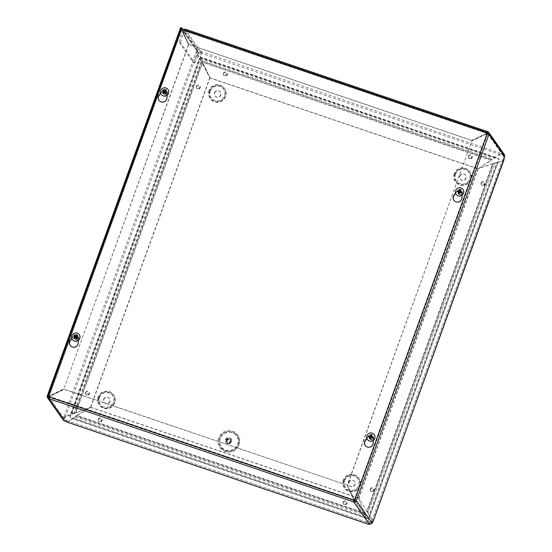 <?xml version="1.0" encoding="UTF-8"?>
<svg xmlns="http://www.w3.org/2000/svg" width="552" height="552" viewBox="0 0 552 552"><rect width="100%" height="100%" fill="white"/><g stroke="black" fill="none" stroke-linecap="round" stroke-linejoin="round"><path stroke-width="0.41" stroke-dasharray="2.76 2.07" d="M219.579 438.378A10.198 9.984 -35.2 0 0 230.874 451.467A10.198 9.984 -35.2 0 0 236.849 434.976A10.198 9.984 -35.2 0 0 219.579 438.378M226.506 440.441A2.498 2.449 144.8 0 1 230.881 439.792A2.498 2.449 144.8 0 1 230.246 443.235A2.498 2.449 144.8 0 1 226.506 440.441M227.155 440.662A1.808 1.766 144.8 0 1 230.315 440.192A1.808 1.766 144.8 0 1 229.853 442.676A1.808 1.766 144.8 0 1 227.155 440.662M225.485 439.682A3.181 3.112 144.8 0 1 230.867 438.619A3.181 3.112 144.8 0 1 229.004 443.76A3.181 3.112 144.8 0 1 225.485 439.682M200.169 57.491L498.98 158.762L368.639 518.825L69.828 417.553L200.169 57.491L69.987 417.781L368.798 519.059L499.139 158.997L200.328 57.718M455.476 174.163A7.521 7.355 -35.2 0 0 463.804 183.809A7.521 7.355 -35.2 0 0 468.206 171.651A7.521 7.355 -35.2 0 0 455.476 174.163M459.719 175.909A3.284 3.215 144.8 0 1 465.467 175.06A3.284 3.215 144.8 0 1 464.632 179.572A3.284 3.215 144.8 0 1 459.719 175.909M459.878 176.143A3.284 3.215 144.8 0 1 465.626 175.288A3.284 3.215 144.8 0 1 464.798 179.807A3.284 3.215 144.8 0 1 459.878 176.143M210.291 91.066A7.521 7.355 -35.2 0 0 218.626 100.712A7.521 7.355 -35.2 0 0 223.022 88.555A7.521 7.355 -35.2 0 0 210.291 91.066M214.535 92.812A3.284 3.215 144.8 0 1 220.282 91.963A3.284 3.215 144.8 0 1 219.454 96.476A3.284 3.215 144.8 0 1 214.535 92.812M214.7 93.046A3.284 3.215 144.8 0 1 220.448 92.191A3.284 3.215 144.8 0 1 219.613 96.71A3.284 3.215 144.8 0 1 214.7 93.046M344.545 480.599A7.521 7.355 -35.2 0 0 352.873 490.245A7.521 7.355 -35.2 0 0 357.275 478.087A7.521 7.355 -35.2 0 0 344.545 480.599M348.788 482.344A3.284 3.215 144.8 0 1 354.536 481.496A3.284 3.215 144.8 0 1 353.701 486.008A3.284 3.215 144.8 0 1 348.788 482.344M348.954 482.579A3.284 3.215 144.8 0 1 354.701 481.723A3.284 3.215 144.8 0 1 353.866 486.243A3.284 3.215 144.8 0 1 348.954 482.579M99.367 397.502A7.521 7.355 -35.2 0 0 107.695 407.148A7.521 7.355 -35.2 0 0 112.097 394.99A7.521 7.355 -35.2 0 0 99.367 397.502M103.61 399.248A3.284 3.215 144.8 0 1 109.358 398.399A3.284 3.215 144.8 0 1 108.523 402.912A3.284 3.215 144.8 0 1 103.61 399.248M103.769 399.482A3.284 3.215 144.8 0 1 109.517 398.627A3.284 3.215 144.8 0 1 108.689 403.146A3.284 3.215 144.8 0 1 103.769 399.482M459.381 193.918A1.608 1.573 -35.2 0 0 461.244 191.489A1.608 1.573 -35.2 0 0 459.022 191.13A1.608 1.573 -35.2 0 0 459.381 193.918M459.223 193.69A1.608 1.573 144.8 0 1 458.857 190.902A1.608 1.573 144.8 0 1 461.03 193.131A1.608 1.573 144.8 0 1 459.223 193.69M164.399 93.944A1.608 1.573 -35.2 0 0 166.262 91.515A1.608 1.573 -35.2 0 0 164.041 91.156A1.608 1.573 -35.2 0 0 164.399 93.944M164.241 93.709A1.608 1.573 144.8 0 1 163.875 90.921A1.608 1.573 144.8 0 1 166.048 93.15A1.608 1.573 144.8 0 1 164.241 93.709M370.64 439.068A1.608 1.573 -35.2 0 0 372.496 436.639A1.608 1.573 -35.2 0 0 370.275 436.28A1.608 1.573 -35.2 0 0 370.64 439.068M370.482 438.84A1.608 1.573 144.8 0 1 370.116 436.052A1.608 1.573 144.8 0 1 372.289 438.281A1.608 1.573 144.8 0 1 370.482 438.84M75.659 339.087A1.608 1.573 -35.2 0 0 77.515 336.658A1.608 1.573 -35.2 0 0 75.293 336.299A1.608 1.573 -35.2 0 0 75.659 339.087M75.5 338.859A1.608 1.573 144.8 0 1 75.134 336.071A1.608 1.573 144.8 0 1 77.308 338.3A1.608 1.573 144.8 0 1 75.5 338.859M504.445 154.684L503.479 153.967A3.298 0.393 -160.1 0 0 501.906 153.58L500.498 153.677L496.862 156.968L491.018 160.183L495.068 156.961L500.008 154.774L501.444 154.85A3.298 0.393 19.9 0 1 503.024 155.236L503.431 156.092A3.298 0.552 108.7 0 0 502.948 158.003L502.748 159.252L504.01 159.68M491.018 160.183L492.004 159.652L202.087 61.389L201.135 59.437L201.059 57.311L200.762 58.498L201.225 59.561L202.48 60.837L202.75 62.652L210.084 78.039L477.977 168.836L491.018 160.183L202.584 62.424L202.087 61.389L202.48 60.837L492.398 159.093L491.508 159.914M181.594 28.932L181.38 29.525L180.118 29.09L47.306 395.97L63.121 418.402L64.391 418.83A2.408 0.407 -71.3 0 1 64.846 417.933L66.337 416.456L70.546 414.11L75.596 412.779L69.531 415.546L65.509 416.291L63.577 417.505A2.408 0.407 108.7 0 0 63.121 418.402L63.342 420.203M75.093 413.013L73.933 413.213L201.107 61.886L201.715 61.955L199.162 58.802L197.416 52.157A2.146 0.359 -71.3 0 1 197.857 50.625L196.588 50.197A2.146 0.359 108.7 0 0 196.146 51.729L197.416 52.157L65.205 417.388L63.935 416.96L196.146 51.729L197.443 55.11L200.314 59.292L199.162 58.802L70.546 414.11L71.691 414.593L200.314 59.292L201.107 61.886L202.26 63.287M74.541 413.282L90.735 407.286L75.762 413.006L202.322 63.376L209.884 78.136L201.715 61.955L74.541 413.282M369.557 524.4L370.012 523.13L369.081 522.91L368.494 522.827L368.032 524.096M66.247 421.811L66.702 420.541L64.798 419.686L48.983 397.254L49.356 396.577L64.156 389.395L347.029 485.098L353.963 499.643L353.797 500.305M64.336 420.955L64.798 419.686M66.806 421.997L68.144 421.825L70.339 420.438L73.243 417.85L72.774 418.789L70.228 420.072L66.958 420.645L368.308 522.778L365.238 517.914L365.707 516.976L367.729 523.993M364.051 512.842L364.251 513.67L364.051 512.842M364.182 513.029L364.382 514.692L365.707 516.976L73.243 417.85L75.659 416.836L75.79 415.911L72.774 418.789L365.238 517.914L364.52 513.767L364.382 514.692L75.659 416.836L76.887 415.483L75.79 415.911L364.52 513.767L358.558 498.049L364.182 513.029L77.045 415.711L90.666 407.252L76.887 415.483L364.016 512.801M495.013 157.203L201.059 57.311L200.141 56.228L200.762 58.498L494.771 158.148L495.013 157.203M185.017 29.235L200.652 51.412L197.982 52.571L199.251 52.999L200.19 52.675L200.652 51.412L501.05 153.47L500.595 154.739L200.914 53.171L200.141 56.228M487.671 131.659L503.479 153.967L503.024 155.236L503.431 156.092L504.7 156.52M372.966 521.702L371.696 521.274L371.337 521.819A2.408 0.407 108.7 0 0 370.882 522.709L370.012 523.13L354.198 500.705L347.187 485.325M373.111 521.44L372.31 519.625L369.026 515.368L369.999 515.602L371.593 519.225L371.82 521.012L502.651 159.59L501.237 161.087L497.773 162.633L496.8 162.398L501.954 161.481L503.928 160.052M366.804 511.511L369.999 515.602L497.773 162.633L493.654 163.123L494.523 163.558L496.8 162.398L369.026 515.368L368.06 512.905L367.19 512.47L493.654 163.123L492.674 163.661L494.523 163.558L368.06 512.905L366.804 511.511M366.838 511.559L358.759 497.952L366.769 511.462L492.674 163.661L477.908 168.802L492.832 163.889L366.928 511.69M372.151 523.137L370.882 522.709L354.432 499.726L347.498 485.18L471.967 140.663L486.767 133.48L487.402 133.66M210.084 78.039L202.584 62.424L491.176 160.411L477.977 168.836M477.908 168.802L358.759 497.952M478.073 169.029L358.917 498.18M201.376 51.902A3.409 0.573 -71.3 0 1 200.631 55.655A3.409 0.573 -71.3 0 1 200.086 56.987M180.801 29.477L181.546 30.036L188.639 44.809L181.373 29.511L48.576 396.398A0.683 0.669 -35.2 0 0 48.569 396.853M48.852 397.198A0.683 0.669 -35.2 0 0 48.983 397.254L49.197 396.35L63.991 389.167L347.029 485.098M197.857 50.625L182.857 29.353M196.588 50.197L180.656 27.6M90.569 407.059L209.725 77.908M90.735 407.286L209.884 78.136M209.919 77.811L477.818 168.608M358.724 498.277L90.825 407.479M358.558 498.049L90.666 407.252M354.874 499.767L354.267 499.498L347.339 484.953L471.967 140.663M355.067 500.284L487.726 133.812L486.926 133.708L472.126 140.891M486.926 133.708L354.432 499.726L486.926 133.708L488.265 133.998L487.409 133.777M487.74 133.763A0.683 0.669 -35.2 0 1 487.726 133.812L488.996 134.246M188.48 44.581L63.846 388.87L49.052 396.046L48.169 395.86M188.639 44.809L63.846 388.87M49.211 396.274L181.546 30.036L49.211 396.274L48.576 396.398L64.011 389.098M48.576 396.364L181.373 29.511L180.856 29.325M64.391 418.83L48.038 396.219M48.935 396.978L49.197 396.35L354.122 499.87L49.356 396.577M48.521 398.523L48.983 397.254L354.198 500.705M487.45 132.59L486.781 133.405L471.822 140.36L188.784 44.429L183.499 33.341L184.747 29.994L183.761 31.022L180.38 42.67L179.11 42.242L182.491 30.595L183.305 29.504M487.595 133.135A0.683 0.669 -35.2 0 0 487.319 132.963L471.822 140.36M183.499 33.341L184.906 30.463L200.914 53.171M183.664 33.568L188.784 44.429M486.995 132.439L486.622 133.177L184.437 30.76M471.988 140.587L188.95 44.657M185.486 29.366L185.03 30.636M201.176 51.612L200.714 52.882M194.766 63.08L199.251 52.999L183.761 31.022L182.491 30.595L197.982 52.571L193.504 62.652L194.766 63.08L180.38 42.67M179.11 42.242L193.504 62.652M365.238 445.526A4.444 4.347 -35.2 0 0 373.345 443.277L373.732 437.46A2.732 2.677 -35.2 0 0 368.826 435.797L366.88 438.488M366.783 438.171L368.667 435.569A2.732 2.677 144.8 0 1 373.573 437.232L373.366 440.372M70.256 345.545A4.444 4.347 -35.2 0 0 78.363 343.303L78.75 337.479A2.732 2.677 -35.2 0 0 73.844 335.816L71.898 338.514M71.801 338.197L73.685 335.588A2.732 2.677 144.8 0 1 78.591 337.251L78.384 340.391M453.979 200.376A4.444 4.347 -35.2 0 0 462.086 198.127L462.479 192.31A2.732 2.677 -35.2 0 0 457.567 190.647L455.628 193.345M455.531 193.027L457.408 190.419A2.732 2.677 144.8 0 1 462.314 192.082L462.107 195.222M158.997 100.395A4.444 4.347 -35.2 0 0 167.111 98.152L167.497 92.336A2.732 2.677 -35.2 0 0 162.585 90.673L160.646 93.364M160.549 93.046L162.426 90.438A2.732 2.677 144.8 0 1 167.332 92.108L167.125 95.248M48.107 396.702L181.063 28.745M181.222 28.973L487.699 132.853M77.929 336.934A1.794 1.753 144.8 0 1 76.224 339.853A1.794 1.753 144.8 0 1 75.486 336.734A1.794 1.753 144.8 0 1 77.929 336.934M77.942 337.569A1.442 1.414 -35.2 0 0 75.617 337.817A1.442 1.414 -35.2 0 0 76.576 339.915A1.442 1.414 -35.2 0 0 77.942 337.569M77.232 335.954A1.794 1.753 144.8 0 1 76.894 338.569A1.794 1.753 144.8 0 1 74.416 338.162A1.794 1.753 144.8 0 1 74.796 335.754A1.794 1.753 144.8 0 1 77.232 335.954M77.604 335.678L77.432 335.837A2.022 1.973 144.8 0 1 77.432 335.837L77.052 336.334A1.421 1.387 144.8 0 0 76.942 336.182M74.81 338.038A1.421 1.387 144.8 0 0 74.948 338.162L74.265 338.583M74.948 338.162L76.155 337.769M76.486 337.486L77.052 336.334M72.429 339.528A4.202 4.112 144.8 0 1 73.347 333.891A4.202 4.112 144.8 0 1 79.295 334.684M372.158 436.418A1.794 1.753 144.8 0 1 371.206 439.834A1.794 1.753 144.8 0 1 370.144 437.039A1.794 1.753 144.8 0 1 372.158 436.418M372.324 437.143A1.442 1.414 -35.2 0 0 370.454 438.136A1.442 1.414 -35.2 0 0 371.558 439.896A1.442 1.414 -35.2 0 0 372.324 437.143M371.468 435.431A1.794 1.753 144.8 0 1 371.875 438.543A1.794 1.753 144.8 0 1 369.454 436.059A1.794 1.753 144.8 0 1 371.468 435.431M371.779 434.872L371.531 435.818A1.421 1.387 144.8 0 0 371.406 435.749M369.426 436.777A1.421 1.387 144.8 0 0 369.412 436.839L368.681 436.57A2.022 1.973 144.8 0 1 368.681 436.556L368.446 436.494M370.468 438.392A1.421 1.387 144.8 0 0 370.585 438.419L370.357 438.799A2.022 1.973 144.8 0 1 370.344 438.799L370.282 439.012M372.586 437.895L372.013 437.722A1.421 1.387 144.8 0 0 372.041 437.681M370.585 438.419L371.427 437.515L372.013 437.722M371.579 437.108L371.531 435.818M369.412 436.839L369.819 436.894M367.411 439.502A4.202 4.112 144.8 0 1 372.283 433.189A4.202 4.112 144.8 0 1 374.277 434.659M166.669 91.784A1.794 1.753 144.8 0 1 164.965 94.702A1.794 1.753 144.8 0 1 164.227 91.584A1.794 1.753 144.8 0 1 166.669 91.784M166.69 92.419A1.442 1.414 -35.2 0 0 164.358 92.674A1.442 1.414 -35.2 0 0 165.317 94.765A1.442 1.414 -35.2 0 0 166.69 92.419M165.98 90.804A1.794 1.753 144.8 0 1 165.635 93.419A1.794 1.753 144.8 0 1 163.157 93.019A1.794 1.753 144.8 0 1 163.537 90.604A1.794 1.753 144.8 0 1 165.98 90.804M166.345 90.535L165.793 91.19A1.421 1.387 144.8 0 0 165.69 91.032M163.551 92.895A1.421 1.387 144.8 0 0 163.689 93.019L163.006 93.44M163.689 93.019L164.896 92.626M165.227 92.336L165.793 91.19M161.17 94.378A4.202 4.112 144.8 0 1 162.095 88.741A4.202 4.112 144.8 0 1 168.036 89.534M460.906 191.268A1.794 1.753 144.8 0 1 459.947 194.683A1.794 1.753 144.8 0 1 458.884 191.889A1.794 1.753 144.8 0 1 460.906 191.268M461.065 191.992A1.442 1.414 -35.2 0 0 459.202 192.986A1.442 1.414 -35.2 0 0 460.299 194.746A1.442 1.414 -35.2 0 0 461.996 193.552A1.442 1.414 -35.2 0 0 461.065 191.992M460.209 190.288A1.794 1.753 144.8 0 1 460.616 193.393A1.794 1.753 144.8 0 1 458.194 190.909A1.794 1.753 144.8 0 1 460.209 190.288M460.527 189.722L460.444 189.957A2.022 1.973 144.8 0 1 460.444 189.957L460.271 190.668A1.421 1.387 144.8 0 0 460.147 190.606M458.167 191.627A1.421 1.387 144.8 0 0 458.16 191.696L457.429 191.42A2.022 1.973 144.8 0 1 457.429 191.413L457.194 191.344M459.209 193.248A1.421 1.387 144.8 0 0 459.333 193.269L459.105 193.648A2.022 1.973 144.8 0 1 459.091 193.648L459.029 193.862M461.327 192.745L460.761 192.572A1.421 1.387 144.8 0 0 460.782 192.538M459.333 193.269L459.561 192.669L460.761 192.572M460.32 191.958L460.271 190.668M458.16 191.696L458.56 191.744M456.152 194.352A4.202 4.112 144.8 0 1 461.023 188.039A4.202 4.112 144.8 0 1 463.018 189.515M220.331 438.509A9.274 9.073 -35.2 0 0 230.598 450.404A9.274 9.073 -35.2 0 0 236.028 435.411A9.274 9.073 -35.2 0 0 220.331 438.509M225.775 439.916A3.001 2.932 144.8 0 1 230.853 438.916A3.001 2.932 144.8 0 1 229.101 443.767A3.001 2.932 144.8 0 1 225.775 439.916M218.723 437.915A10.943 10.709 -35.2 0 0 230.846 451.95A10.943 10.709 -35.2 0 0 237.25 434.258A10.943 10.709 -35.2 0 0 218.723 437.915M219.606 438.143A9.922 9.708 144.8 0 1 236.401 434.831A9.922 9.708 144.8 0 1 230.598 450.867A9.922 9.708 144.8 0 1 219.606 438.143M226.306 440.165A2.498 2.449 144.8 0 1 230.688 439.516A2.498 2.449 144.8 0 1 230.053 442.952A2.498 2.449 144.8 0 1 226.306 440.165M226.927 440.344A1.808 1.766 144.8 0 1 230.094 439.875A1.808 1.766 144.8 0 1 229.632 442.366A1.808 1.766 144.8 0 1 226.927 440.344M196.333 86.464A1.966 1.925 -35.2 0 0 198.513 88.989A1.966 1.925 -35.2 0 0 199.665 85.808A1.966 1.925 -35.2 0 0 196.333 86.464M468.337 156.292A1.966 1.925 -35.2 0 0 470.518 158.817A1.966 1.925 -35.2 0 0 471.67 155.636A1.966 1.925 -35.2 0 0 468.337 156.292M370.226 489.093A1.966 1.925 -35.2 0 0 372.407 491.618A1.966 1.925 -35.2 0 0 373.559 488.437A1.966 1.925 -35.2 0 0 370.226 489.093M85.512 392.596A1.966 1.925 -35.2 0 0 87.692 395.115A1.966 1.925 -35.2 0 0 88.844 391.934A1.966 1.925 -35.2 0 0 85.512 392.596M454.241 173.707A8.797 8.611 -35.2 0 0 463.99 184.996A8.797 8.611 -35.2 0 0 469.138 170.768A8.797 8.611 -35.2 0 0 454.241 173.707M343.316 480.143A8.797 8.611 -35.2 0 0 353.059 491.432A8.797 8.611 -35.2 0 0 358.207 477.204A8.797 8.611 -35.2 0 0 343.316 480.143M98.132 397.04A8.797 8.611 -35.2 0 0 107.881 408.328A8.797 8.611 -35.2 0 0 113.029 394.107A8.797 8.611 -35.2 0 0 98.132 397.04M209.063 90.604A8.797 8.611 -35.2 0 0 218.806 101.892A8.797 8.611 -35.2 0 0 223.96 87.671A8.797 8.611 -35.2 0 0 209.063 90.604M98.263 419.161A1.966 1.925 -35.2 0 0 100.443 421.687A1.966 1.925 -35.2 0 0 101.596 418.506A1.966 1.925 -35.2 0 0 98.263 419.161M343.137 502.154A1.966 1.925 -35.2 0 0 345.317 504.68A1.966 1.925 -35.2 0 0 346.463 501.499A1.966 1.925 -35.2 0 0 343.137 502.154M481.047 182.96A1.966 1.925 -35.2 0 0 483.228 185.486A1.966 1.925 -35.2 0 0 484.38 182.305A1.966 1.925 -35.2 0 0 481.047 182.96M223.463 73.299A1.966 1.925 -35.2 0 0 225.644 75.824A1.966 1.925 -35.2 0 0 226.796 72.643A1.966 1.925 -35.2 0 0 223.463 73.299M197.878 87.009L198.506 87.223L197.878 87.009M196.491 86.692A1.966 1.925 144.8 0 1 199.824 86.036A1.966 1.925 144.8 0 1 198.672 89.217A1.966 1.925 144.8 0 1 196.491 86.692M223.629 73.526A1.966 1.925 144.8 0 1 226.955 72.871A1.966 1.925 144.8 0 1 225.802 76.052A1.966 1.925 144.8 0 1 223.629 73.526M481.213 183.195A1.966 1.925 144.8 0 1 484.539 182.54A1.966 1.925 144.8 0 1 483.386 185.72A1.966 1.925 144.8 0 1 481.213 183.195M343.296 502.389A1.966 1.925 144.8 0 1 346.628 501.733A1.966 1.925 144.8 0 1 345.476 504.907A1.966 1.925 144.8 0 1 343.296 502.389M98.422 419.389A1.966 1.925 144.8 0 1 101.754 418.733A1.966 1.925 144.8 0 1 100.602 421.914A1.966 1.925 144.8 0 1 98.422 419.389M209.229 90.838A8.797 8.611 -35.2 0 0 218.971 102.127A8.797 8.611 -35.2 0 0 224.119 87.899A8.797 8.611 -35.2 0 0 209.229 90.838M98.297 397.274A8.797 8.611 -35.2 0 0 108.04 408.563A8.797 8.611 -35.2 0 0 113.195 394.335A8.797 8.611 -35.2 0 0 98.297 397.274M343.475 480.371A8.797 8.611 -35.2 0 0 353.225 491.659A8.797 8.611 -35.2 0 0 358.372 477.439A8.797 8.611 -35.2 0 0 343.475 480.371M454.406 173.935A8.797 8.611 -35.2 0 0 464.149 185.224A8.797 8.611 -35.2 0 0 469.297 171.003A8.797 8.611 -35.2 0 0 454.406 173.935M85.677 392.824A1.966 1.925 144.8 0 1 89.01 392.168A1.966 1.925 144.8 0 1 87.858 395.349A1.966 1.925 144.8 0 1 85.677 392.824M370.392 489.32A1.966 1.925 144.8 0 1 373.725 488.665A1.966 1.925 144.8 0 1 372.572 491.846A1.966 1.925 144.8 0 1 370.392 489.32M468.496 156.526A1.966 1.925 144.8 0 1 471.829 155.864A1.966 1.925 144.8 0 1 470.677 159.045A1.966 1.925 144.8 0 1 468.496 156.526M225.009 73.844L225.637 74.058L225.009 73.844M223.739 73.361A1.642 1.608 144.8 0 1 225.823 72.346A1.642 1.608 144.8 0 1 226.803 74.396A1.642 1.608 144.8 0 1 224.719 75.41A1.642 1.608 144.8 0 1 223.739 73.361M469.876 156.837L470.504 157.051L469.876 156.837M482.593 183.505L483.221 183.719L482.593 183.505M481.323 183.022A1.642 1.608 144.8 0 1 483.407 182.015A1.642 1.608 144.8 0 1 484.387 184.064A1.642 1.608 144.8 0 1 482.303 185.079A1.642 1.608 144.8 0 1 481.323 183.022M371.772 489.638L372.4 489.852L371.772 489.638M344.676 502.699L345.304 502.913L344.676 502.699M343.413 502.216A1.642 1.608 144.8 0 1 345.497 501.209A1.642 1.608 144.8 0 1 346.477 503.258A1.642 1.608 144.8 0 1 344.386 504.273A1.642 1.608 144.8 0 1 343.413 502.216M87.057 393.141L87.685 393.348L87.057 393.141M99.802 419.706L100.436 419.92L99.802 419.706M98.539 419.223A1.642 1.608 144.8 0 1 100.623 418.209A1.642 1.608 144.8 0 1 101.602 420.265A1.642 1.608 144.8 0 1 99.519 421.273A1.642 1.608 144.8 0 1 98.539 419.223M455.02 174.163A8.156 7.983 144.8 0 1 468.834 171.444A8.156 7.983 144.8 0 1 464.059 184.63A8.156 7.983 144.8 0 1 455.02 174.163M209.843 91.066A8.156 7.983 144.8 0 1 223.657 88.341A8.156 7.983 144.8 0 1 218.882 101.533A8.156 7.983 144.8 0 1 209.843 91.066M344.089 480.599A8.156 7.983 144.8 0 1 357.903 477.88A8.156 7.983 144.8 0 1 353.128 491.066A8.156 7.983 144.8 0 1 344.089 480.599M98.911 397.502A8.156 7.983 144.8 0 1 112.725 394.777A8.156 7.983 144.8 0 1 107.95 407.969A8.156 7.983 144.8 0 1 98.911 397.502M88.858 393.693A1.642 1.608 144.8 0 1 86.767 394.708A1.642 1.608 144.8 0 1 85.788 392.658A1.642 1.608 144.8 0 1 87.878 391.644A1.642 1.608 144.8 0 1 88.858 393.693M373.573 490.197A1.642 1.608 144.8 0 1 371.482 491.204A1.642 1.608 144.8 0 1 370.502 489.155A1.642 1.608 144.8 0 1 372.593 488.14A1.642 1.608 144.8 0 1 373.573 490.197M471.677 157.396A1.642 1.608 144.8 0 1 469.593 158.41A1.642 1.608 144.8 0 1 468.613 156.354A1.642 1.608 144.8 0 1 470.697 155.34A1.642 1.608 144.8 0 1 471.677 157.396M199.672 87.568A1.642 1.608 144.8 0 1 197.588 88.575A1.642 1.608 144.8 0 1 196.609 86.526A1.642 1.608 144.8 0 1 198.692 85.512A1.642 1.608 144.8 0 1 199.672 87.568M196.146 51.771L197.409 52.192M63.577 417.505L64.846 417.933M368.626 524.179L369.081 522.91M65.446 421.424L65.902 420.155M501.906 153.58L501.444 154.85M504.217 158.431L502.948 158.003M372.607 522.247L371.337 521.819M202.163 63.149L75.596 412.779M487.54 133.28L184.906 30.463M184.596 30.988L486.781 133.405M503.024 155.236L487.768 133.598M487.726 133.812L503.431 156.092M230.881 439.792L230.688 439.516C232.785 441.752 228.038 445.153 226.596 442.393L226.796 442.676M230.315 440.192L230.094 439.875C230.363 442.345 229.384 443.042 227.141 441.959L227.362 442.276M200.459 60.478L200.762 60.927M198.34 56.221L198.61 56.663M67.089 416.008L67.627 415.863M71.864 419.071L71.242 419.541M366.638 520.439L366.852 521.192M364.61 514.678L364.803 515.485M74.23 417.422L73.582 417.947M498.194 155.664L498.835 155.153M499.325 161.943L498.76 162.081M371.33 518.466L371.006 518.004M368.467 513.891L368.108 513.422M496.455 162.743L495.848 162.861M48.652 397.012L64.453 419.423M201.259 59.595L201.08 58.733M66.958 420.645L368.308 522.778M371.82 521.012L502.651 159.59M181.208 29.773L181.677 30.215M184.899 30.457L487.292 132.942M503.341 155.464L487.651 133.204M78.267 338.721L78.329 338.369M76.576 339.915L76.224 339.853M74.416 338.162L75.106 339.149M77.349 336.099L78.039 337.079M373.249 438.702L373.311 438.35M371.558 439.896L371.206 439.834M369.398 438.143L370.088 439.123M372.331 436.073L373.021 437.053M167.014 93.571L167.07 93.219M165.317 94.765L164.965 94.702M163.157 93.019L163.847 93.999M166.09 90.949L166.78 91.929M461.996 193.552L462.052 193.2M460.299 194.746L459.947 194.683M458.139 192.993L458.829 193.973M461.072 190.93L461.762 191.91"/><path stroke-width="0.83" d="M367.729 523.993L369.557 524.4L372.151 523.137A2.408 0.407 -71.3 0 1 372.607 522.247L373.111 521.44M183.305 29.504L185.017 29.235L184.741 29.994L185.334 29.166L487.782 131.693A2.042 1.994 144.8 0 1 488.996 134.246L356.337 500.712A2.042 1.994 144.8 0 1 353.742 501.968L48.521 398.523A2.042 1.994 144.8 0 1 47.541 397.792L63.342 420.203L66.806 421.997M373.097 521.474L504.217 158.431A3.298 0.552 -71.3 0 1 504.7 156.52L504.445 154.684L488.755 132.425M48.569 396.853A0.683 0.669 -35.2 0 0 48.852 397.198M182.857 29.353L181.918 28.028L181.594 28.932M180.131 29.049L180.656 27.6L181.918 28.028M353.963 499.643L353.742 501.968L354.198 500.705A0.683 0.669 -35.2 0 0 355.067 500.284L356.337 500.712L354.267 499.498M486.767 133.48L488.996 134.246L504.7 156.52M355.067 500.284L354.432 499.726M180.118 29.09L180.801 29.477M48.169 395.86L47.306 395.97L48.576 396.398M64.336 420.955L48.521 398.523L49.197 396.35M354.198 500.705L354.122 499.87M185.334 29.166L487.671 131.659M487.726 131.659L486.995 132.439M487.782 131.693L487.319 132.963M487.74 133.763A0.683 0.669 -35.2 0 0 487.595 133.135M47.541 397.792A2.042 1.994 144.8 0 1 47.306 395.97M373.366 440.372L373.186 443.049A4.444 4.347 144.8 0 1 365.155 445.409A4.444 4.347 144.8 0 1 365.217 440.351L366.783 438.171M366.88 438.488L365.376 440.579A4.444 4.347 -35.2 0 0 365.238 445.526M78.384 340.391L78.205 343.068A4.444 4.347 144.8 0 1 70.173 345.428A4.444 4.347 144.8 0 1 70.235 340.37L71.801 338.197M71.898 338.514L70.394 340.598A4.444 4.347 -35.2 0 0 70.256 345.545M462.107 195.222L461.927 197.899A4.444 4.347 144.8 0 1 453.896 200.259A4.444 4.347 144.8 0 1 453.958 195.201L455.531 193.027M455.628 193.345L454.123 195.429A4.444 4.347 -35.2 0 0 453.979 200.376M167.125 95.248L166.945 97.925A4.444 4.347 144.8 0 1 158.914 100.285A4.444 4.347 144.8 0 1 158.976 95.22L160.549 93.046M160.646 93.364L159.142 95.448A4.444 4.347 -35.2 0 0 158.997 100.395M487.54 132.618L354.425 500.347L47.948 396.467L181.063 28.745L487.54 132.618L354.425 500.347M354.584 500.574L47.948 396.467M76.942 336.182A1.421 1.387 144.8 0 0 76.7 335.94L77.08 335.085A5.554 1.608 137 0 0 75.886 336.016L75.472 335.989A5.554 0.559 -128.4 0 0 74.548 334.94L75.127 335.851A1.421 1.387 144.8 0 0 74.72 336.202L75.196 337.41L73.74 337.99A2.249 2.201 -35.2 0 0 74.265 338.583A5.554 0.655 -42.8 0 1 75.355 337.513L75.769 337.541A5.554 0.386 49.5 0 0 76.797 338.728L76.521 338.252A1.421 1.387 144.8 0 0 76.928 337.9L76.535 336.817M74.72 336.202L73.933 335.471L74.837 336.927A5.554 1.615 140.3 0 0 73.74 337.99M74.548 334.94A2.249 2.201 -35.2 0 0 73.933 335.471M76.928 337.9L77.404 338.197A5.554 0.621 -131.5 0 0 76.369 337.017L76.404 336.603A5.554 0.662 -39.5 0 1 77.604 335.678A2.249 2.201 -35.2 0 0 77.08 335.085M76.797 338.728A2.249 2.201 -35.2 0 0 77.404 338.197M75.355 337.513L76.521 338.252M75.479 337.734L76.155 337.769M76.486 337.486L76.404 336.603M76.7 335.94L76.252 336.492L75.127 335.851M79.295 334.684A4.202 4.112 144.8 0 1 78.253 340.494A4.202 4.112 144.8 0 1 72.45 339.549A4.202 4.112 144.8 0 1 72.429 339.528A4.202 4.112 144.8 0 1 73.299 333.85A4.202 4.112 144.8 0 1 79.274 334.657A4.202 4.112 144.8 0 1 78.211 340.439A4.202 4.112 144.8 0 1 72.409 339.501L72.45 339.549M371.406 435.749A1.421 1.387 144.8 0 0 371.027 435.645L371.02 434.617A5.554 1.387 106.5 0 0 370.468 435.97L370.088 436.149A5.554 1.111 -157.6 0 0 368.722 435.735L369.598 436.335A1.421 1.387 144.8 0 0 369.426 436.777M368.722 435.735A2.249 2.201 -35.2 0 0 368.446 436.494L369.999 437.267A5.554 1.421 109.7 0 0 369.529 438.75L370.082 438.247A1.421 1.387 144.8 0 0 370.468 438.392M372.041 437.681A1.421 1.387 144.8 0 0 372.2 437.218L372.855 437.136A5.554 1.166 -160.8 0 0 371.386 436.591L371.213 436.218A5.554 0.476 -69.1 0 1 371.779 434.872A2.249 2.201 -35.2 0 0 371.02 434.617M369.529 438.75A2.249 2.201 -35.2 0 0 370.282 439.012A5.554 0.435 -72.3 0 1 370.744 437.515L372.586 437.895A2.249 2.201 -35.2 0 0 372.855 437.136M369.819 436.894L370.406 437.674L370.123 437.074L370.082 438.247M372.2 437.218L371.289 436.508M371.579 437.108L371.213 436.218M371.027 435.645L370.268 436.666L369.598 436.335M374.277 434.659A4.202 4.112 144.8 0 1 373.235 440.468A4.202 4.112 144.8 0 1 367.425 439.53A4.202 4.112 144.8 0 1 367.411 439.502M372.248 433.134A4.202 4.112 144.8 0 1 373.193 440.42A4.202 4.112 144.8 0 1 367.522 434.596A4.202 4.112 144.8 0 1 372.248 433.134M165.69 91.032A1.421 1.387 144.8 0 0 165.441 90.79L165.821 89.935A5.554 1.608 137 0 0 164.634 90.866L164.22 90.845A5.554 0.559 -128.4 0 0 163.288 89.79L163.875 90.7A1.421 1.387 144.8 0 0 163.461 91.052L163.944 92.26L162.481 92.84A2.249 2.201 -35.2 0 0 163.006 93.44A5.554 0.655 -42.8 0 1 164.096 92.363L164.51 92.391A5.554 0.386 49.5 0 0 165.538 93.585L165.262 93.109A1.421 1.387 144.8 0 0 165.669 92.75L165.283 91.666M163.461 91.052L162.681 90.321L163.585 91.777A5.554 1.615 140.3 0 0 162.481 92.84M163.288 89.79A2.249 2.201 -35.2 0 0 162.681 90.321M165.669 92.75L166.152 93.046A5.554 0.621 -131.5 0 0 165.117 91.867L165.145 91.453A5.554 0.662 -39.5 0 1 166.345 90.535A2.249 2.201 -35.2 0 0 165.821 89.935M165.538 93.585A2.249 2.201 -35.2 0 0 166.152 93.046M164.096 92.363L165.262 93.109M164.227 92.584L164.896 92.626M165.227 92.336L165.145 91.453M165.441 90.79L164.323 91.308L163.875 90.7M168.036 89.534A4.202 4.112 144.8 0 1 166.994 95.344A4.202 4.112 144.8 0 1 161.17 94.378L161.149 94.351A4.202 4.112 144.8 0 1 162.04 88.7A4.202 4.112 144.8 0 1 168.022 89.507A4.202 4.112 144.8 0 1 166.952 95.289A4.202 4.112 144.8 0 1 161.149 94.351M460.147 190.606A1.421 1.387 144.8 0 0 459.768 190.495L459.768 189.467A5.554 1.387 106.5 0 0 459.209 190.82L458.836 190.999A5.554 1.111 -157.6 0 0 457.463 190.585L458.339 191.185A1.421 1.387 144.8 0 0 458.167 191.627M457.463 190.585A2.249 2.201 -35.2 0 0 457.194 191.344L458.74 192.117A5.554 1.421 109.7 0 0 458.27 193.607L458.829 193.096A1.421 1.387 144.8 0 0 459.209 193.248M460.782 192.538A1.421 1.387 144.8 0 0 460.941 192.068L461.603 191.986A5.554 1.166 -160.8 0 0 460.133 191.44L459.954 191.075A5.554 0.476 -69.1 0 1 460.527 189.722A2.249 2.201 -35.2 0 0 459.768 189.467M458.27 193.607A2.249 2.201 -35.2 0 0 459.029 193.862A5.554 0.435 -72.3 0 1 459.485 192.372L461.327 192.745A2.249 2.201 -35.2 0 0 461.603 191.986M458.56 191.744L459.154 192.524L458.864 191.923L458.829 193.096M460.941 192.068L460.037 191.358M460.32 191.958L459.954 191.075M459.768 190.495L459.016 191.516L458.339 191.185M463.018 189.515A4.202 4.112 144.8 0 1 463.038 189.536A4.202 4.112 144.8 0 1 461.976 195.318A4.202 4.112 144.8 0 1 456.152 194.352M460.989 187.984A4.202 4.112 144.8 0 1 461.934 195.27A4.202 4.112 144.8 0 1 456.262 189.446A4.202 4.112 144.8 0 1 460.989 187.984M356.337 500.712L372.151 523.137M369.557 524.4L353.742 501.968M504.01 159.68L372.966 521.702M66.247 421.811L368.032 524.096M76.921 335.264A2.022 1.973 144.8 0 1 77.418 335.823M74.106 335.65A2.022 1.973 144.8 0 1 74.699 335.133M74.423 338.424A2.022 1.973 144.8 0 1 73.933 337.858M77.252 338.052A2.022 1.973 144.8 0 1 76.666 338.562M74.837 336.927L75.196 337.41M75.472 335.989L75.583 336.451M75.886 336.016L76.252 336.492M74.872 336.513L75.251 336.741M370.965 434.852A2.022 1.973 144.8 0 1 371.682 435.093M368.681 436.556A2.022 1.973 144.8 0 1 368.95 435.838M370.344 438.799A2.022 1.973 144.8 0 1 369.626 438.55M372.641 437.087A2.022 1.973 144.8 0 1 372.386 437.812M370.088 436.149L370.268 436.666M370.468 435.97L370.882 436.37M165.669 90.114A2.022 1.973 144.8 0 1 166.159 90.673M162.854 90.5A2.022 1.973 144.8 0 1 163.44 89.99M163.164 93.274A2.022 1.973 144.8 0 1 162.674 92.708M166 92.902A2.022 1.973 144.8 0 1 165.407 93.412M163.585 91.777L163.944 92.26M164.22 90.845L164.323 91.308M164.634 90.866L165 91.342M163.613 91.37L163.992 91.591M459.712 189.709A2.022 1.973 144.8 0 1 460.43 189.943M457.429 191.413A2.022 1.973 144.8 0 1 457.691 190.688M459.091 193.648A2.022 1.973 144.8 0 1 458.374 193.4M461.389 191.937A2.022 1.973 144.8 0 1 461.127 192.669M458.836 190.999L459.016 191.516M459.209 190.82L459.623 191.22M66.523 421.928L367.873 524.062M47.299 395.901L180.097 29.056M180.145 29.056L181.373 29.511M75.693 337.472L76.045 337.672M76.3 336.872L76.376 337.279M371.199 436.37L371.268 436.777M369.874 436.922L370.226 437.122M164.434 92.322L164.786 92.529M165.048 91.722L165.117 92.129M459.94 191.22L460.009 191.627M458.615 191.772L458.967 191.972"/></g></svg>
